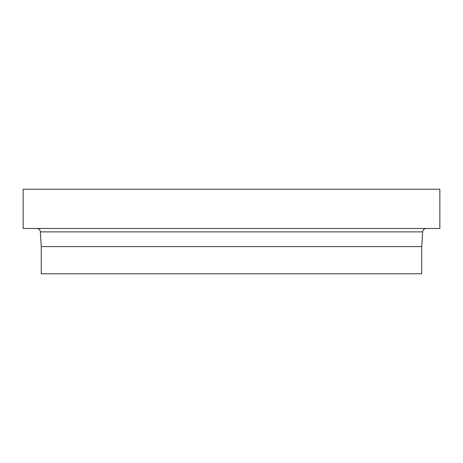 <?xml version="1.0" encoding="UTF-8"?>
<svg xmlns="http://www.w3.org/2000/svg" width="463" height="463" viewBox="0 0 463 463"><rect width="100%" height="100%" fill="white"/><g stroke="black" fill="none" stroke-linecap="round" stroke-linejoin="round"><path stroke-width="0.69" d="M23.15 228.479L439.85 228.479L439.85 189.228L23.15 189.228L23.15 228.479M36.739 228.479A3.623 3.623 0 0 1 40.356 231.882L422.644 231.882A3.623 3.623 0 0 1 426.261 228.479M421.735 246.6L421.735 273.772L41.265 273.772L41.265 246.6L421.735 246.6L422.644 231.882M41.265 246.6L40.356 231.882"/></g></svg>
